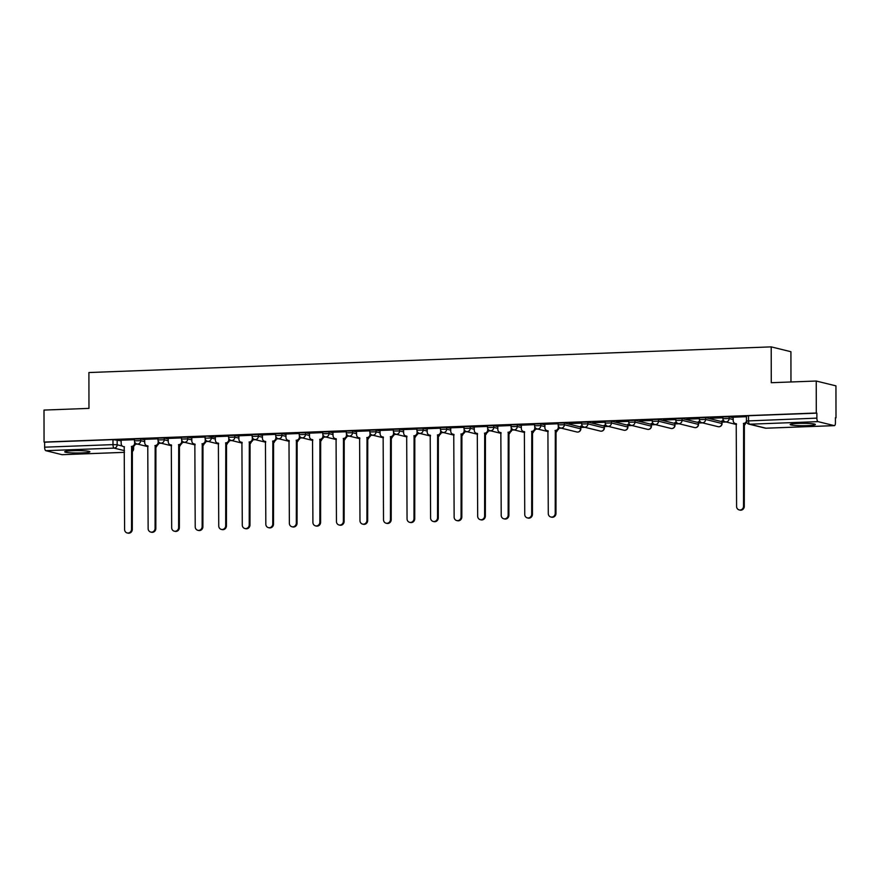 <?xml version="1.0" encoding="UTF-8"?>
<svg xmlns="http://www.w3.org/2000/svg" width="880" height="880" viewBox="0 0 880 880"><rect width="100%" height="100%" fill="white"/><g stroke="black" fill="none" stroke-linecap="round" stroke-linejoin="round"><path stroke-width="1.32" d="M81.796 452.903A12.595 1.188 179.9 0 0 89.903 451.781A12.595 1.188 179.9 0 0 72.831 450.703A12.595 1.188 179.9 0 0 64.724 451.825A12.595 1.188 179.9 0 0 81.796 452.903M807.257 425.612A12.595 1.188 179.9 0 0 815.364 424.49A12.595 1.188 179.9 0 0 798.292 423.412A12.595 1.188 179.9 0 0 790.174 424.534A12.595 1.188 179.9 0 0 807.257 425.612M144.738 439.912L140.69 438.922L134.442 439.032L134.442 440.803L140.69 440.682L144.738 441.683M168.278 439.032L164.23 438.031L157.982 438.152L157.982 439.923L164.23 439.802L168.278 440.792M191.818 438.141L187.759 437.151L181.511 437.261L181.522 439.032L187.77 438.911L191.818 439.912M215.347 437.261L207.13 436.095L205.051 436.381L205.062 438.152L211.31 438.031L215.358 439.021M238.887 436.37L234.839 435.38L228.591 435.49L228.591 437.261L234.839 437.14L238.887 438.141M262.427 435.49L258.379 434.489L252.131 434.61L252.131 436.381L258.379 436.26L262.427 437.25M285.967 434.599L281.919 433.609L275.671 433.719L275.671 435.49L281.919 435.369L285.967 436.37M309.507 433.708L305.459 432.718L299.211 432.839L299.211 434.61L305.459 434.489L309.507 435.479M333.047 432.828L328.988 431.838L322.751 431.948L322.751 433.719L328.999 433.598L333.047 434.599M356.576 431.937L352.528 430.947L346.28 431.068L346.291 432.839L352.539 432.718L356.587 433.708M380.116 431.057L376.068 430.067L369.82 430.177L369.82 431.948L376.068 431.827L380.116 432.828M403.656 430.166L399.608 429.176L393.36 429.297L393.36 431.068L399.608 430.947L403.656 431.937M427.196 429.286L423.148 428.296L416.9 428.406L416.9 430.177L423.148 430.056L427.196 431.057M450.736 428.395L446.688 427.405L440.44 427.526L440.44 429.297L446.688 429.176L450.736 430.166M474.276 427.515L470.217 426.525L463.98 426.635L463.98 428.406L470.228 428.285L474.276 429.286M497.805 426.624L493.757 425.634L487.509 425.755L487.52 427.526L493.768 427.405L497.816 428.395M521.345 425.744L517.297 424.754L511.049 424.864L511.049 426.635L517.297 426.514L521.345 427.515M544.885 424.853L540.837 423.863L534.589 423.984L534.589 425.755L540.837 425.634L544.885 426.624M580.635 426.976L564.377 422.983L558.129 423.093L558.129 424.864L564.377 424.743L580.855 428.846L580.635 426.976L580.635 428.747A3.234 3.003 -76.2 0 1 576.851 431.992A3.234 3.234 0 0 0 580.855 428.846M604.175 426.085L587.917 422.092L581.669 422.213L581.669 423.984L587.917 423.863L604.395 427.966L604.175 426.085L604.175 427.856A3.234 3.003 -76.2 0 1 600.391 431.101A3.234 3.234 0 0 0 604.395 427.966M627.715 425.205L611.446 421.201L605.209 421.322L605.209 423.093L611.457 422.972L627.924 427.075L627.715 425.205L627.715 426.976A3.234 3.003 -76.2 0 1 623.931 430.221A3.234 3.234 0 0 0 627.924 427.075M651.255 424.314L634.986 420.321L628.738 420.442L628.749 422.213L634.997 422.092L651.464 426.195L651.255 424.314L651.255 426.085A3.234 3.003 -76.2 0 1 647.471 429.33A3.234 3.234 0 0 0 651.464 426.195M674.795 423.434L658.526 419.43L652.278 419.551L652.278 421.322L658.526 421.201L675.004 425.304L674.795 423.434L674.795 425.194A3.234 3.003 -76.2 0 1 671 428.45A3.234 3.234 0 0 0 675.004 425.304M698.324 422.543L682.066 418.55L675.818 418.671L675.818 420.442L682.066 420.321L698.544 424.424L698.324 422.543L698.335 424.314A3.234 3.003 -76.2 0 1 694.54 427.559A3.234 3.234 0 0 0 698.544 424.424M721.864 421.663L705.606 417.659L699.358 417.78L699.358 419.551L705.606 419.43L722.084 423.533L721.864 421.663L721.864 423.423A3.234 3.003 -76.2 0 1 718.08 426.679A3.234 3.234 0 0 0 722.084 423.533M733.194 417.769L729.146 416.779L722.898 416.9L722.898 418.671L729.146 418.55L733.194 419.54M135.245 444.213L137.687 444.125M158.785 443.333L161.216 443.245M182.325 442.442L184.756 442.354M205.865 441.562L208.296 441.474M229.405 440.671L231.836 440.583M252.945 439.791L255.376 439.703M276.474 438.9L278.916 438.812M300.014 438.02L302.445 437.932M323.554 437.129L325.985 437.041M347.094 436.249L349.525 436.161M370.634 435.358L373.065 435.27M394.174 434.478L396.605 434.39M417.703 433.587L420.145 433.499M441.243 432.707L443.674 432.619M464.783 431.816L467.214 431.728M488.323 430.936L490.754 430.848M511.863 430.045L514.294 429.957M535.403 429.165L537.834 429.077M558.932 428.274L561.374 428.186M580.844 427.449L584.903 427.306M604.384 426.569L608.443 426.415M627.924 425.678L631.983 425.535M651.464 424.798L655.523 424.644M675.004 423.907L679.063 423.764M698.544 423.027L702.603 422.873M722.073 422.136L726.132 421.993M835.428 417.879L836 417.857L835.428 417.714L835.439 422.697A3.234 1.144 87.8 0 1 834.405 425.645A3.234 1.144 87.8 0 1 834.295 425.634L818.026 421.63L749.672 424.204L765.941 428.197L834.295 425.634M790.966 381.975L790.922 351.714L771.21 346.874L771.265 382.712L816.233 381.029L816.288 413.017L44.055 442.068L44 410.08L88.968 408.386L88.902 372.537L771.21 346.874M816.233 381.029L835.945 385.869L836 417.857M62.282 454.674A3.234 1.144 -92.2 0 1 62.172 454.696A3.234 1.144 -92.2 0 1 62.062 454.685L45.793 450.681A3.234 1.144 -92.2 0 1 44.638 447.183L44.627 442.2L112.981 439.637L121.198 440.803M44.627 442.2L44.055 442.068M816.86 413.149L748.517 415.723L746.438 416.009L746.438 420.992L816.871 418.132L816.86 413.149L816.288 413.017M816.871 418.132A3.234 1.144 87.8 0 0 818.026 421.63M746.438 416.68L733.194 417.219M722.898 417.571L710.38 418.033M723.701 420.794L721.875 420.86M699.358 418.451L686.84 418.924M700.161 421.674L698.335 421.751M675.818 419.342L663.3 419.804M676.621 422.565L674.795 422.631M652.278 420.222L639.771 420.695M653.092 423.445L651.255 423.522M628.738 421.113L616.231 421.575M629.552 424.336L627.726 424.402M605.209 421.993L592.691 422.466M606.012 425.216L604.186 425.293M581.669 422.884L569.151 423.346M582.472 426.107L580.646 426.173M558.129 423.764L544.885 424.303M534.589 424.655L521.345 425.183M511.049 425.535L497.805 426.074M487.509 426.426L474.265 426.954M463.98 427.306L450.736 427.845M440.44 428.197L427.196 428.725M416.9 429.077L403.524 429.583L403.656 432.971A3.234 3.003 -76.2 0 0 406.681 436.073L407.055 518.848A3.718 3.454 -76.2 0 0 409.64 522.324A3.718 3.454 -76.2 0 0 413.996 518.584L414.073 435.798A3.234 3.003 -76.2 0 0 417.087 432.465L417.835 432.652A3.234 3.003 103.8 0 1 414.821 435.974L414.744 518.771A3.718 3.454 103.8 0 1 410.388 522.5L409.64 522.324M393.36 429.968L379.984 430.463L380.127 433.851A3.234 3.003 -76.2 0 0 383.141 436.953L383.515 519.728A3.718 3.454 -76.2 0 0 386.1 523.204A3.718 3.454 -76.2 0 0 390.456 519.464L390.544 436.678A3.234 3.003 -76.2 0 0 393.547 433.345L394.295 433.532A3.234 3.003 103.8 0 1 391.292 436.865L391.204 519.651A3.718 3.454 103.8 0 1 386.848 523.391L386.1 523.204M369.82 430.848L356.444 431.354L356.587 434.742A3.234 3.003 -76.2 0 0 359.612 437.844L359.975 520.619A3.718 3.454 -76.2 0 0 362.56 524.095A3.718 3.454 -76.2 0 0 366.916 520.355L367.004 437.569A3.234 3.003 -76.2 0 0 370.018 434.236L370.766 434.423A3.234 3.003 103.8 0 1 367.752 437.745L367.664 520.542A3.718 3.454 103.8 0 1 363.308 524.271L362.56 524.095M346.28 431.739L332.904 432.234L333.047 435.622A3.234 3.003 -76.2 0 0 336.072 438.724L336.446 521.499A3.718 3.454 -76.2 0 0 339.02 524.975A3.718 3.454 -76.2 0 0 343.376 521.235L343.464 438.449A3.234 3.003 -76.2 0 0 346.478 435.116L347.226 435.303A3.234 3.003 103.8 0 1 344.212 438.636L344.124 521.422A3.718 3.454 103.8 0 1 339.768 525.162L339.02 524.975M322.751 432.619L309.507 433.158M299.211 433.51L285.967 434.038M275.671 434.39L262.427 434.929M252.131 435.281L238.887 435.809M228.591 436.161L215.347 436.7M205.051 437.052L191.807 437.58M181.522 437.932L168.135 438.438L168.278 441.826A3.234 3.003 -76.2 0 0 171.303 444.928L171.677 527.703A3.718 3.454 -76.2 0 0 174.262 531.179A3.718 3.454 -76.2 0 0 178.618 527.439L178.695 444.653A3.234 3.003 -76.2 0 0 181.709 441.32L182.457 441.507A3.234 3.003 103.8 0 1 179.443 444.829L179.366 527.626A3.718 3.454 103.8 0 1 175.01 531.355L174.262 531.179M157.982 438.823L144.606 439.329L144.738 442.706A3.234 3.003 -76.2 0 0 147.763 445.808L148.137 528.583A3.718 3.454 -76.2 0 0 150.722 532.059A3.718 3.454 -76.2 0 0 155.078 528.319L155.155 445.533A3.234 3.003 -76.2 0 0 158.169 442.2L158.917 442.387A3.234 3.003 103.8 0 1 155.903 445.72L155.826 528.506A3.718 3.454 103.8 0 1 151.47 532.246L150.722 532.059M134.442 439.703L121.066 440.209L121.198 443.597A3.234 3.003 -76.2 0 0 124.223 446.699L124.597 529.474A3.718 3.454 -76.2 0 0 127.182 532.95A3.718 3.454 -76.2 0 0 131.538 529.21L131.615 446.424A3.234 3.003 -76.2 0 0 134.629 443.091L135.377 443.278A3.234 3.003 103.8 0 1 132.363 446.6L132.286 529.397A3.718 3.454 103.8 0 1 127.93 533.126L127.182 532.95M580.646 426.415L582.703 426.338M604.186 425.535L606.243 425.458M627.726 424.644L629.783 424.567M651.255 423.764L653.312 423.687M674.795 422.873L676.852 422.796M698.335 421.993L700.392 421.916M721.875 421.102L723.932 421.025M710.38 418.286L722.898 417.813M686.84 419.166L699.358 418.693M663.3 420.057L675.818 419.584M639.771 420.937L652.278 420.464M616.231 421.828L628.749 421.355M592.691 422.708L605.209 422.235M569.151 423.599L581.669 423.126M733.194 417.175L733.194 420.574A3.234 3.003 -76.2 0 0 736.219 423.676L736.593 506.451A3.718 3.454 -76.2 0 0 739.178 509.916A3.718 3.454 -76.2 0 0 743.534 506.187L743.611 423.39A3.234 3.003 -76.2 0 0 746.449 421.168M746.713 422.29A3.234 3.003 103.8 0 1 744.359 423.577L744.282 506.363A3.718 3.454 103.8 0 1 739.926 510.103L739.178 509.916M736.45 423.83A3.234 3.003 103.8 0 1 736.186 423.775L735.438 423.599M743.391 423.401L744.128 423.588M544.885 424.259L544.885 427.658A3.234 3.003 -76.2 0 0 547.91 430.76L548.284 513.535A3.718 3.454 -76.2 0 0 550.869 517.011A3.718 3.454 -76.2 0 0 555.225 513.271L555.302 430.474A3.234 3.003 -76.2 0 0 558.316 427.152L559.064 427.339A3.234 3.003 103.8 0 1 556.05 430.661L555.973 513.447A3.718 3.454 103.8 0 1 551.617 517.187L550.869 517.011M548.141 430.914A3.234 3.003 103.8 0 1 547.888 430.859L547.14 430.683M558.316 425.942L558.316 427.152M555.082 430.485L555.83 430.672M521.345 425.15L521.356 428.538A3.234 3.003 -76.2 0 0 524.37 431.64L524.744 514.415A3.718 3.454 -76.2 0 0 527.329 517.891A3.718 3.454 -76.2 0 0 531.685 514.151L531.773 431.365A3.234 3.003 -76.2 0 0 534.776 428.032L535.524 428.219A3.234 3.003 103.8 0 1 532.521 431.552L532.433 514.338A3.718 3.454 103.8 0 1 528.077 518.078L527.329 517.891M524.601 431.794A3.234 3.003 103.8 0 1 524.348 431.75L523.6 431.563M534.776 426.822L534.776 428.032M531.542 431.376L532.29 431.552M497.805 426.03L497.816 429.429A3.234 3.003 -76.2 0 0 500.841 432.531L501.204 515.306A3.718 3.454 -76.2 0 0 503.789 518.782A3.718 3.454 -76.2 0 0 508.145 515.042L508.233 432.245A3.234 3.003 -76.2 0 0 511.247 428.923L511.995 429.11A3.234 3.003 103.8 0 1 508.981 432.432L508.893 515.218A3.718 3.454 103.8 0 1 504.537 518.958L503.789 518.782M501.061 432.685A3.234 3.003 103.8 0 1 500.808 432.63L500.06 432.454M511.236 427.713L511.247 428.923M508.002 432.256L508.75 432.443M474.265 426.921L474.276 430.309A3.234 3.003 -76.2 0 0 477.301 433.411L477.675 516.186A3.718 3.454 -76.2 0 0 480.249 519.662A3.718 3.454 -76.2 0 0 484.616 515.922L484.693 433.136A3.234 3.003 -76.2 0 0 487.707 429.803L488.455 429.99A3.234 3.003 103.8 0 1 485.441 433.323L485.353 516.109A3.718 3.454 103.8 0 1 480.997 519.849L480.249 519.662M477.521 433.565A3.234 3.003 103.8 0 1 477.268 433.521L476.52 433.334M487.707 428.593L487.707 429.803M484.462 433.147L485.21 433.323M450.736 427.812L450.736 431.2A3.234 3.003 -76.2 0 0 453.761 434.302L454.135 517.077A3.718 3.454 -76.2 0 0 456.72 520.553A3.718 3.454 -76.2 0 0 461.076 516.813L461.153 434.016A3.234 3.003 -76.2 0 0 464.167 430.694L464.915 430.881A3.234 3.003 103.8 0 1 461.901 434.203L461.824 517A3.718 3.454 103.8 0 1 457.468 520.729L456.72 520.553M453.992 434.456A3.234 3.003 103.8 0 1 453.728 434.401L452.98 434.225M464.167 429.484L464.167 430.694M460.933 434.027L461.67 434.214M427.196 428.692L427.196 432.08A3.234 3.003 -76.2 0 0 430.221 435.182L430.595 517.957A3.718 3.454 -76.2 0 0 433.18 521.433A3.718 3.454 -76.2 0 0 437.536 517.693L437.613 434.907A3.234 3.003 -76.2 0 0 440.627 431.574L441.375 431.761A3.234 3.003 103.8 0 1 438.361 435.094L438.284 517.88A3.718 3.454 103.8 0 1 433.928 521.62L433.18 521.433M430.452 435.336A3.234 3.003 103.8 0 1 430.199 435.292L429.451 435.105M440.627 430.364L440.627 431.574M437.393 434.918L438.141 435.094M406.912 436.227A3.234 3.003 103.8 0 1 406.659 436.172L405.911 435.996M417.087 431.255L417.087 432.465M413.853 435.798L414.601 435.985M383.372 437.107A3.234 3.003 103.8 0 1 383.119 437.063L382.371 436.876M393.547 432.135L393.547 433.345M390.313 436.689L391.061 436.865M359.832 437.998A3.234 3.003 103.8 0 1 359.579 437.943L358.831 437.767M370.007 433.026L370.018 434.236M366.773 437.569L367.521 437.756M336.292 438.878A3.234 3.003 103.8 0 1 336.039 438.834L335.291 438.647M346.478 433.906L346.478 435.116M343.233 438.46L343.981 438.636M309.507 433.125L309.507 436.513A3.234 3.003 -76.2 0 0 312.532 439.615L312.906 522.39A3.718 3.454 -76.2 0 0 315.491 525.866A3.718 3.454 -76.2 0 0 319.847 522.126L319.924 439.34A3.234 3.003 -76.2 0 0 322.938 436.007L323.686 436.194A3.234 3.003 103.8 0 1 320.672 439.516L320.595 522.313A3.718 3.454 103.8 0 1 316.239 526.042L315.491 525.866M312.763 439.769A3.234 3.003 103.8 0 1 312.499 439.714L311.751 439.538M322.938 434.797L322.938 436.007M319.704 439.34L320.441 439.527M285.967 434.005L285.967 437.393A3.234 3.003 -76.2 0 0 288.992 440.495L289.366 523.27A3.718 3.454 -76.2 0 0 291.951 526.746A3.718 3.454 -76.2 0 0 296.307 523.006L296.384 440.22A3.234 3.003 -76.2 0 0 299.398 436.887L300.146 437.074A3.234 3.003 103.8 0 1 297.132 440.407L297.055 523.193A3.718 3.454 103.8 0 1 292.699 526.933L291.951 526.746M289.223 440.649A3.234 3.003 103.8 0 1 288.959 440.605L288.222 440.418M299.398 435.677L299.398 436.887M296.164 440.231L296.912 440.407M262.427 434.896L262.427 438.284A3.234 3.003 -76.2 0 0 265.452 441.386L265.826 524.161A3.718 3.454 -76.2 0 0 268.411 527.637A3.718 3.454 -76.2 0 0 272.767 523.897L272.844 441.111A3.234 3.003 -76.2 0 0 275.858 437.778L276.606 437.965A3.234 3.003 103.8 0 1 273.592 441.287L273.515 524.084A3.718 3.454 103.8 0 1 269.159 527.813L268.411 527.637M265.683 441.54A3.234 3.003 103.8 0 1 265.43 441.485L264.682 441.309M275.858 436.568L275.858 437.778M272.624 441.111L273.372 441.298M238.887 435.776L238.898 439.164A3.234 3.003 -76.2 0 0 241.912 442.266L242.286 525.041A3.718 3.454 -76.2 0 0 244.871 528.517A3.718 3.454 -76.2 0 0 249.227 524.777L249.315 441.991A3.234 3.003 -76.2 0 0 252.318 438.658L253.066 438.845A3.234 3.003 103.8 0 1 250.063 442.178L249.975 524.964A3.718 3.454 103.8 0 1 245.619 528.704L244.871 528.517M242.143 442.42A3.234 3.003 103.8 0 1 241.89 442.376L241.142 442.189M252.318 437.448L252.318 438.658M249.084 442.002L249.832 442.178M215.347 436.667L215.358 440.055A3.234 3.003 -76.2 0 0 218.383 443.157L218.746 525.932A3.718 3.454 -76.2 0 0 221.331 529.408A3.718 3.454 -76.2 0 0 225.687 525.668L225.775 442.882A3.234 3.003 -76.2 0 0 228.789 439.549L229.537 439.736A3.234 3.003 103.8 0 1 226.523 443.058L226.435 525.855A3.718 3.454 103.8 0 1 222.079 529.584L221.331 529.408M218.603 443.311A3.234 3.003 103.8 0 1 218.35 443.256L217.602 443.08M228.778 438.339L228.789 439.549M225.544 442.882L226.292 443.069M191.807 437.547L191.818 440.935A3.234 3.003 -76.2 0 0 194.843 444.037L195.217 526.812A3.718 3.454 -76.2 0 0 197.791 530.288A3.718 3.454 -76.2 0 0 202.147 526.548L202.235 443.762A3.234 3.003 -76.2 0 0 205.249 440.429L205.997 440.616A3.234 3.003 103.8 0 1 202.983 443.949L202.895 526.735A3.718 3.454 103.8 0 1 198.539 530.475L197.791 530.288M195.063 444.191A3.234 3.003 103.8 0 1 194.81 444.147L194.062 443.96M205.249 439.219L205.249 440.429M202.004 443.773L202.752 443.949M171.534 445.082A3.234 3.003 103.8 0 1 171.27 445.027L170.522 444.851M181.709 440.11L181.709 441.32M178.475 444.653L179.212 444.84M147.994 445.962A3.234 3.003 103.8 0 1 147.73 445.918L146.993 445.731M158.169 440.99L158.169 442.2M154.935 445.544L155.683 445.731M124.454 446.853A3.234 3.003 103.8 0 1 124.201 446.798L123.453 446.622M134.629 441.881L134.629 443.091M131.395 446.424L132.143 446.611M140.69 438.922L140.69 440.682A3.234 3.003 103.8 0 1 137.676 444.015A3.234 3.003 -76.2 0 1 136.906 443.938L147.994 446.655M164.23 438.031L164.23 439.802A3.234 3.003 103.8 0 1 161.216 443.124A3.234 3.003 -76.2 0 1 160.435 443.047L171.534 445.775M187.759 437.151L187.77 438.911A3.234 3.003 103.8 0 1 184.756 442.244A3.234 3.003 -76.2 0 1 183.975 442.167L195.074 444.884M211.299 436.26L211.31 438.031A3.234 3.003 103.8 0 1 208.296 441.353A3.234 3.003 -76.2 0 1 207.515 441.276L218.603 444.004M234.839 435.38L234.839 437.14A3.234 3.003 103.8 0 1 231.836 440.473A3.234 3.003 -76.2 0 1 231.055 440.396L242.143 443.113M258.379 434.489L258.379 436.26A3.234 3.003 103.8 0 1 255.365 439.582A3.234 3.003 -76.2 0 1 254.595 439.505L265.683 442.233M281.919 433.609L281.919 435.369A3.234 3.003 103.8 0 1 278.905 438.702A3.234 3.003 -76.2 0 1 278.135 438.625L289.223 441.342M305.459 432.718L305.459 434.489A3.234 3.003 103.8 0 1 302.445 437.811A3.234 3.003 -76.2 0 1 301.664 437.734L312.763 440.462M328.988 431.838L328.999 433.598A3.234 3.003 103.8 0 1 325.985 436.931A3.234 3.003 -76.2 0 1 325.204 436.854L336.303 439.571M352.528 430.947L352.539 432.718A3.234 3.003 103.8 0 1 349.525 436.04A3.234 3.003 -76.2 0 1 348.744 435.963L359.832 438.691M376.068 430.067L376.068 431.827A3.234 3.003 103.8 0 1 373.065 435.16A3.234 3.003 -76.2 0 1 372.284 435.083L383.372 437.8M399.608 429.176L399.608 430.947A3.234 3.003 103.8 0 1 396.594 434.269A3.234 3.003 -76.2 0 1 395.824 434.192L406.912 436.92M423.148 428.296L423.148 430.056A3.234 3.003 103.8 0 1 420.134 433.389A3.234 3.003 -76.2 0 1 419.364 433.312L430.452 436.029M446.688 427.405L446.688 429.176A3.234 3.003 103.8 0 1 443.674 432.498A3.234 3.003 -76.2 0 1 442.893 432.421L453.992 435.149M470.217 426.525L470.228 428.285A3.234 3.003 103.8 0 1 467.214 431.618A3.234 3.003 -76.2 0 1 466.433 431.541L477.532 434.258M493.757 425.634L493.768 427.405A3.234 3.003 103.8 0 1 490.754 430.727A3.234 3.003 -76.2 0 1 489.973 430.65L501.061 433.378M517.297 424.754L517.297 426.514A3.234 3.003 103.8 0 1 514.294 429.847A3.234 3.003 -76.2 0 1 513.513 429.77L524.601 432.487M540.837 423.863L540.837 425.634A3.234 3.003 103.8 0 1 537.823 428.956A3.234 3.003 -76.2 0 1 537.053 428.879L548.141 431.607M564.377 422.983L564.377 424.743A3.234 3.003 103.8 0 1 561.363 428.076A3.234 3.003 -76.2 0 1 560.593 427.999L576.851 431.992M587.917 422.092L587.917 423.863A3.234 3.003 103.8 0 1 584.903 427.185A3.234 3.003 -76.2 0 1 584.122 427.108L600.391 431.101M611.446 421.201L611.457 422.972A3.234 3.003 103.8 0 1 608.443 426.305A3.234 3.003 -76.2 0 1 607.662 426.228L623.931 430.221M634.986 420.321L634.997 422.092A3.234 3.003 103.8 0 1 631.983 425.414A3.234 3.003 -76.2 0 1 631.202 425.337L647.471 429.33M658.526 419.43L658.526 421.201A3.234 3.003 103.8 0 1 655.523 424.534A3.234 3.003 -76.2 0 1 654.742 424.457L671 428.45M682.066 418.55L682.066 420.321A3.234 3.003 103.8 0 1 679.052 423.643A3.234 3.003 -76.2 0 1 678.282 423.566L694.54 427.559M705.606 417.659L705.606 419.43A3.234 3.003 103.8 0 1 702.592 422.763A3.234 3.003 -76.2 0 1 701.822 422.686L718.08 426.679M729.146 416.779L729.146 418.55A3.234 3.003 103.8 0 1 726.132 421.872A3.234 3.003 -76.2 0 1 725.351 421.795L736.45 424.523M117.15 439.802L117.161 444.785L122.331 446.061M132.143 448.47L133.628 448.888L133.628 446.259M133.419 446.358L133.419 448.778A3.234 3.003 -76.2 0 1 132.154 451.451M124.454 450.648L114.147 448.118L45.793 450.681M62.062 454.685L124.465 452.331M744.139 425.216A3.234 3.003 -76.2 0 0 745.305 423.379M555.83 432.3A3.234 3.003 -76.2 0 0 556.996 430.463M532.29 433.191A3.234 3.003 -76.2 0 0 533.467 431.354M508.75 434.071A3.234 3.003 -76.2 0 0 509.927 432.234M485.221 434.962A3.234 3.003 -76.2 0 0 486.387 433.125M461.681 435.842A3.234 3.003 -76.2 0 0 462.847 434.005M438.141 436.733A3.234 3.003 -76.2 0 0 439.307 434.896M414.601 437.613A3.234 3.003 -76.2 0 0 415.767 435.776M391.061 438.504A3.234 3.003 -76.2 0 0 392.238 436.667M367.521 439.384A3.234 3.003 -76.2 0 0 368.698 437.547M343.992 440.275A3.234 3.003 -76.2 0 0 345.158 438.438M320.452 441.155A3.234 3.003 -76.2 0 0 321.618 439.318M296.912 442.046A3.234 3.003 -76.2 0 0 298.078 440.209M273.372 442.926A3.234 3.003 -76.2 0 0 274.538 441.089M249.832 443.817A3.234 3.003 -76.2 0 0 251.009 441.98M226.292 444.697A3.234 3.003 -76.2 0 0 227.469 442.86M202.763 445.588A3.234 3.003 -76.2 0 0 203.929 443.751M179.223 446.468A3.234 3.003 -76.2 0 0 180.389 444.631M155.683 447.359A3.234 3.003 -76.2 0 0 156.849 445.522M748.517 415.723L748.517 420.706A3.234 1.144 -92.2 0 0 749.672 424.204A3.234 3.003 103.8 0 1 748.902 424.127L765.16 428.12A3.234 3.234 0 0 0 766.051 428.208A3.234 1.144 87.8 0 0 766.172 428.197M112.981 439.637L112.992 444.62L117.161 444.785A3.234 3.003 -76.2 0 1 114.147 448.118A3.234 1.144 -92.2 0 1 112.992 444.62L44.638 447.183M834.405 425.645L766.051 428.208A3.234 1.144 87.8 0 1 765.941 428.197A3.234 3.003 103.8 0 1 765.16 428.12M743.611 423.39L744.359 423.577M743.534 506.187L744.282 506.363M555.302 430.474L556.05 430.661M555.225 513.271L555.973 513.447M531.773 431.365L532.521 431.552M531.685 514.151L532.433 514.338M508.233 432.245L508.981 432.432M508.145 515.042L508.893 515.218M484.693 433.136L485.441 433.323M484.616 515.922L485.353 516.109M461.153 434.016L461.901 434.203M461.076 516.813L461.824 517M437.613 434.907L438.361 435.094M437.536 517.693L438.284 517.88M414.073 435.798L414.821 435.974M413.996 518.584L414.744 518.771M390.544 436.678L391.292 436.865M390.456 519.464L391.204 519.651M367.004 437.569L367.752 437.745M366.916 520.355L367.664 520.542M343.464 438.449L344.212 438.636M343.376 521.235L344.124 521.422M319.924 439.34L320.672 439.516M319.847 522.126L320.595 522.313M296.384 440.22L297.132 440.407M296.307 523.006L297.055 523.193M272.844 441.111L273.592 441.287M272.767 523.897L273.515 524.084M249.315 441.991L250.063 442.178M249.227 524.777L249.975 524.964M225.775 442.882L226.523 443.058M225.687 525.668L226.435 525.855M202.235 443.762L202.983 443.949M202.147 526.548L202.895 526.735M178.695 444.653L179.443 444.829M178.618 527.439L179.366 527.626M155.155 445.533L155.903 445.72M155.078 528.319L155.826 528.506M131.615 446.424L132.363 446.6M131.538 529.21L132.286 529.397M744.139 425.37A3.234 3.234 0 0 0 745.558 423.269M722.898 418.671A3.234 3.234 0 0 0 725.351 421.795M699.358 419.551A3.234 3.234 0 0 0 701.822 422.686M675.818 420.442A3.234 3.234 0 0 0 678.282 423.566M652.278 421.322A3.234 3.234 0 0 0 654.742 424.457M628.749 422.213A3.234 3.234 0 0 0 631.202 425.337M605.209 423.093A3.234 3.234 0 0 0 607.662 426.228M581.669 423.984A3.234 3.234 0 0 0 584.122 427.108M558.129 424.864A3.234 3.234 0 0 0 560.593 427.999M555.83 432.454A3.234 3.234 0 0 0 557.26 430.353M534.589 425.755A3.234 3.234 0 0 0 537.053 428.879M532.29 433.345A3.234 3.234 0 0 0 533.72 431.233M511.049 426.635A3.234 3.234 0 0 0 513.513 429.77M508.75 434.225A3.234 3.234 0 0 0 510.18 432.124M487.52 427.526A3.234 3.234 0 0 0 489.973 430.65M485.221 435.116A3.234 3.234 0 0 0 486.64 433.004M463.98 428.406A3.234 3.234 0 0 0 466.433 431.541M461.681 435.996A3.234 3.234 0 0 0 463.1 433.895M440.44 429.297A3.234 3.234 0 0 0 442.893 432.421M438.141 436.887A3.234 3.234 0 0 0 439.56 434.775M416.9 430.177A3.234 3.234 0 0 0 419.364 433.312M414.601 437.767A3.234 3.234 0 0 0 416.031 435.666M393.36 431.068A3.234 3.234 0 0 0 395.824 434.192M391.061 438.658A3.234 3.234 0 0 0 392.491 436.546M369.82 431.948A3.234 3.234 0 0 0 372.284 435.083M367.521 439.538A3.234 3.234 0 0 0 368.951 437.437M346.291 432.839A3.234 3.234 0 0 0 348.744 435.963M343.992 440.429A3.234 3.234 0 0 0 345.411 438.317M322.751 433.719A3.234 3.234 0 0 0 325.204 436.854M320.452 441.309A3.234 3.234 0 0 0 321.871 439.208M299.211 434.61A3.234 3.234 0 0 0 301.664 437.734M296.912 442.2A3.234 3.234 0 0 0 298.331 440.088M275.671 435.49A3.234 3.234 0 0 0 278.135 438.625M273.372 443.08A3.234 3.234 0 0 0 274.802 440.979M252.131 436.381A3.234 3.234 0 0 0 254.595 439.505M249.832 443.971A3.234 3.234 0 0 0 251.262 441.859M228.591 437.261A3.234 3.234 0 0 0 231.055 440.396M226.292 444.851A3.234 3.234 0 0 0 227.722 442.75M205.062 438.152A3.234 3.234 0 0 0 207.515 441.276M202.763 445.742A3.234 3.234 0 0 0 204.182 443.63M181.522 439.032A3.234 3.234 0 0 0 183.975 442.167M179.223 446.622A3.234 3.234 0 0 0 180.642 444.521M157.982 439.923A3.234 3.234 0 0 0 160.435 443.047M155.683 447.513A3.234 3.234 0 0 0 157.102 445.401M134.442 440.803A3.234 3.234 0 0 0 136.906 443.938M62.172 454.696L124.465 452.353M132.154 451.616A3.234 3.234 0 0 0 133.628 448.888M746.438 420.992A3.234 3.234 0 0 0 748.902 424.127"/></g></svg>
